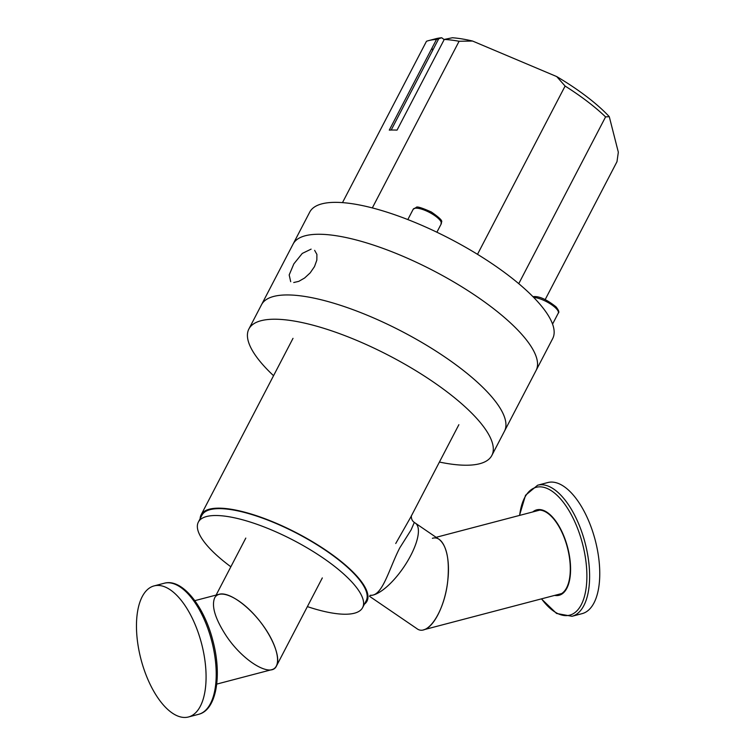 <?xml version="1.0" encoding="UTF-8"?>
<svg xmlns="http://www.w3.org/2000/svg" width="755" height="755" viewBox="0 0 755 755"><rect width="100%" height="100%" fill="white"/><g stroke="black" fill="none" stroke-linecap="round" stroke-linejoin="round"><path stroke-width="1.13" d="M216.732 684.106L271.828 669.647C281.898 667.175 278.312 647.205 264.184 627.056C250.207 606.86 229.152 591.476 219.29 594.242L194.818 600.659M554.651 595.402A44.149 20.394 -104.7 0 0 561.21 594.449A44.149 20.394 -104.7 0 0 565.552 540.552A44.149 20.394 -104.7 0 0 532.747 511.956M537.617 485.22L547.752 482.558A67.752 31.285 75.3 0 1 595.214 540.146A67.752 31.285 75.3 0 1 582.162 613.626L572.016 616.288A67.752 31.285 -104.7 0 0 585.078 542.817A67.752 31.285 -104.7 0 0 537.617 485.22L525.537 495.271L519.497 515.429M534.153 511.579A43.592 20.13 75.3 0 1 536.833 510.408A43.592 20.13 75.3 0 1 566.042 542.854A43.592 20.13 75.3 0 1 558.974 594.732A43.592 20.13 75.3 0 1 556.058 595.025M562.248 593.817A43.592 20.13 75.3 0 1 561.295 594.119L558.974 594.732M560.116 594.345A43.592 20.13 75.3 0 1 558.389 594.421M536.484 510.975A43.592 20.13 75.3 0 1 538.022 510.182M536.833 510.408L539.164 509.804A43.592 20.13 75.3 0 1 540.136 509.597M307.379 606.614A92.591 27.803 -152.5 0 0 362.608 607.633L366.184 600.753A92.591 27.803 -152.5 0 0 312.136 541.826A92.591 27.803 -152.5 0 0 212.504 509.144A92.591 27.803 -152.5 0 0 201.925 515.24L198.348 522.111A92.591 27.803 -152.5 0 0 230.851 566.778M362.608 607.633A92.591 27.803 -152.5 0 0 308.55 548.706A92.591 27.803 -152.5 0 0 208.918 516.024A92.591 27.803 -152.5 0 0 198.348 522.111M200.132 518.685A93.497 28.077 27.5 0 1 201.123 514.816A93.497 28.077 27.5 0 1 326.773 550.829A93.497 28.077 27.5 0 1 366.987 601.169A93.497 28.077 27.5 0 1 364.391 604.208M370.025 595.336L372.045 595.251C383.125 593.996 389.542 567.741 399.735 547.932L411.098 529.906L414.316 522.422C412.183 520.959 411.201 518.742 411.352 515.769M432.407 538.296L432.407 538.296C443.411 534.851 450.858 555.435 447.762 580.727C449.65 559.691 446.828 545.941 439.287 539.485L415.373 523.149A43.139 15.223 -55.7 0 1 410.758 555.472A43.139 15.223 -55.7 0 1 369.988 595.412A43.139 15.223 -55.7 0 0 372.045 595.27A43.139 15.223 -55.7 0 0 407.407 561.446A43.139 15.223 -55.7 0 0 415.373 523.149L414.41 522.498M410.767 517.09L395.743 543.496M539.797 510.116A43.139 19.923 -104.7 0 0 539.278 510.238L436.126 537.315M369.525 596.308L416.807 628.585C427.764 637.182 444.761 610.908 447.762 580.727C445.261 604.538 433.983 627.528 423.687 629.774L561.182 593.685A43.139 19.923 -104.7 0 0 561.701 593.534M187.202 717.25A67.752 31.285 -104.7 0 0 188.476 716.976A67.752 31.285 -104.7 0 0 201.538 643.496A67.752 31.285 -104.7 0 0 154.067 585.908A67.752 31.285 -104.7 0 0 140.656 658.02A67.752 31.285 -104.7 0 0 187.202 717.25M460.144 367.949A136.948 41.119 27.5 0 1 504.472 431.19L552.679 338.599A136.948 41.119 27.5 0 0 553.453 326.981A136.948 41.119 27.5 0 0 454.378 241.081A136.948 41.119 27.5 0 0 322.517 203.69A136.948 41.119 27.5 0 0 309.729 212.117L293.119 244.025A136.948 41.119 27.5 0 1 318.855 234.258A136.948 41.119 27.5 0 1 464.353 288.382A136.948 41.119 27.5 0 1 536.069 370.507A136.948 41.119 27.5 0 0 536.843 358.889A136.948 41.119 27.5 0 0 417.543 262.834A136.948 41.119 27.5 0 0 293.119 244.025L261.523 304.709A136.948 41.119 27.5 0 1 460.144 367.949M273.555 375.697A136.948 41.119 27.5 0 1 248.895 328.972A136.948 41.119 27.5 0 1 447.507 392.223A136.948 41.119 27.5 0 1 491.835 455.463A136.948 41.119 27.5 0 1 439.419 462.051M290.694 281.681L289.184 274.933L293.865 263.844L302.274 253.425L311.117 249.131M314.637 250.339L316.902 254.407L316.845 260.088L314.505 266.581L310.192 272.857L304.624 278L298.791 281.351L293.733 282.521M248.895 328.972L261.523 304.709A136.948 41.119 27.5 0 1 287.259 294.941A136.948 41.119 27.5 0 1 432.757 349.074A136.948 41.119 27.5 0 1 504.472 431.19L491.835 455.463M518.751 283.672L605.576 116.902L609.276 116.666L618.336 152.208L616.986 161.683L545.176 299.603M372.328 207.918L459.087 41.27L472.545 41.034A110.843 33.286 -152.5 0 0 452.396 37.75L444.261 39.439L397.045 130.124A116.581 35.004 -152.5 0 0 389.287 130.124L436.494 39.439L441.713 37.75A110.843 33.286 -152.5 0 0 435.777 38.741L428.67 40.6A116.581 35.004 27.5 0 1 436.494 39.439M472.545 41.034L556.709 76.576L565.108 86.051A116.581 35.004 27.5 0 1 605.576 116.902M609.276 116.666A110.843 33.286 -152.5 0 0 556.709 76.576M432.596 50.51L431.983 48.103M441.713 37.75L444.166 39.619M565.108 86.051L477.5 254.331M428.67 40.6A116.581 35.004 27.5 0 0 426.481 41.27L342.487 202.623M444.261 39.439A116.581 35.004 27.5 0 1 459.087 41.27M438.674 38.845L391.194 130.039M225.849 635.248C242.695 661.069 271.187 678.301 276.509 665.91C281.389 656.907 271.045 632.964 254.454 614.863C237.929 596.62 219.243 588.702 214.609 597.979C211.381 606.18 215.128 618.6 225.849 635.248M519.629 515.391A66.081 30.511 75.3 0 1 571.242 514.608A66.081 30.511 75.3 0 1 572.866 613.919A66.081 30.511 75.3 0 1 541.543 598.838M198.612 714.315C216.609 710.059 222.168 675.13 212.872 640.627C204.058 605.925 182.012 578.103 164.213 583.247A67.752 31.285 75.3 0 1 211.674 640.835A67.752 31.285 75.3 0 1 198.612 714.315L188.476 716.976M533.681 297.423A15.808 4.747 27.5 0 1 550.329 303.878A15.808 4.747 27.5 0 1 558.266 313.146L552.556 324.103M407.823 219.573L413.183 209.286A15.808 4.747 27.5 0 1 430.878 213.184A15.808 4.747 27.5 0 1 441.222 223.895L436.881 232.229M541.401 598.875L556.567 613.466L572.016 616.288M410.342 517.892L458.87 424.697M201.123 514.816L293.006 338.344M164.213 583.247L154.067 585.908M558.266 313.146C559.483 312.343 558.728 310.23 555.991 306.823C546.913 299.641 539.532 296.224 533.86 296.592L532.964 296.706M413.183 209.286L416.298 207.389C416.769 206.219 421.781 207.748 431.341 211.995C447.139 223.008 439.901 221.385 441.222 223.895M276.509 665.91L322.319 577.915M216.119 595.072L245.8 538.079"/></g></svg>

